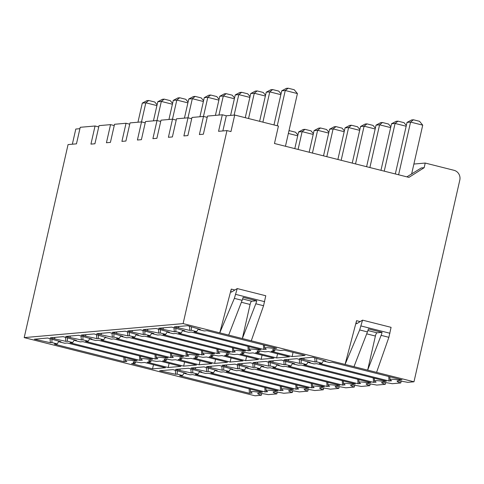 <?xml version="1.0" encoding="UTF-8"?>
<svg xmlns="http://www.w3.org/2000/svg" width="484" height="484" viewBox="0 0 484 484"><rect width="100%" height="100%" fill="white"/><g stroke="black" fill="none" stroke-linecap="round" stroke-linejoin="round"><path stroke-width="0.73" d="M147.85 329.199L147.511 330.675L143.258 329.598L156.096 328.467L169.388 332.206L167.869 332.339L173.187 333.682L175.843 333.446L245.557 351.015L242.944 351.245A22.385 1.948 12.8 0 0 233.712 350.809L233.512 347.978M167.785 331.734L167.869 332.339M183.115 323.608L24.2 337.614L255.062 395.797L261.33 395.246A15.083 1.313 -167.2 0 1 257.688 393.51A15.083 1.313 -167.2 0 1 268.275 394.635L276.824 393.879A15.083 1.313 -167.2 0 1 273.182 392.149A15.083 1.313 -167.2 0 1 283.763 393.268L292.318 392.518A15.083 1.313 -167.2 0 1 288.67 390.782A15.083 1.313 -167.2 0 1 299.257 391.901L307.812 391.151A15.083 1.313 -167.2 0 1 304.164 389.414A15.083 1.313 -167.2 0 1 314.751 390.54L323.3 389.783A15.083 1.313 -167.2 0 1 319.658 388.047A15.083 1.313 -167.2 0 1 330.245 389.172L338.794 388.416A15.083 1.313 -167.2 0 1 335.152 386.686A15.083 1.313 -167.2 0 1 345.739 387.805L354.288 387.055A15.083 1.313 -167.2 0 1 350.646 385.318A15.083 1.313 -167.2 0 1 361.233 386.438L369.782 385.688A15.083 1.313 -167.2 0 1 366.134 383.951A15.083 1.313 -167.2 0 1 376.721 385.076L385.276 384.32A15.083 1.313 -167.2 0 1 381.628 382.584A15.083 1.313 -167.2 0 1 392.215 383.709L400.764 382.953A15.083 1.313 -167.2 0 1 397.122 381.223A15.083 1.313 -167.2 0 1 407.709 382.342L413.977 381.791L183.115 323.608L226.966 130.583L218.556 131.321L222.313 114.775L207.485 116.081L203.371 134.207L199.384 134.558L203.504 116.432L191.997 117.449L187.877 135.568L183.896 135.919L188.01 117.8L176.503 118.816L172.383 136.936L168.402 137.287L172.516 119.167L161.009 120.183L156.889 138.303L152.908 138.654L157.022 120.534L145.515 121.544L141.401 139.67L137.414 140.021L141.534 121.895L130.021 122.912L125.907 141.032L121.92 141.382L126.04 123.263L114.533 124.279L110.412 142.399L106.432 142.75L110.546 124.63L99.038 125.646L94.918 143.766L90.938 144.117L95.052 125.997L80.223 127.304L76.466 143.845L68.056 144.589L24.2 337.614M189.819 330.403L191.331 330.269L196.649 331.613L193.993 331.842L263.707 349.418L266.321 349.182A22.385 1.948 12.8 0 1 264.694 348.075A22.385 1.948 12.8 0 1 273.926 348.516L276.709 348.268L206.995 330.699L204.169 330.947L198.857 329.61L200.37 329.477L187.562 325.696L174.246 326.869L189.819 330.403L189.45 326.252M315.12 361.984L316.633 361.851L321.951 363.194L319.295 363.423L389.009 380.993L391.629 380.763A22.385 1.948 12.8 0 1 390.001 379.656A22.385 1.948 12.8 0 1 399.233 380.091L402.01 379.849L332.296 362.28L329.477 362.528L324.159 361.185L325.678 361.052L312.864 357.277L299.548 358.45L315.12 361.984L314.751 357.833M163.344 327.831L163.005 329.308L158.752 328.237L171.59 327.105L184.876 330.838L183.363 330.971L188.681 332.314L191.337 332.078L261.051 349.648L258.432 349.878A22.385 1.948 12.8 0 0 249.206 349.442L249.006 346.617M182.904 330.257L181.155 332.98L178.499 333.21L248.213 350.779L250.827 350.549A22.385 1.948 12.8 0 1 249.206 349.442M181.155 332.98L175.837 331.637L174.325 331.77L173.962 327.704M163.005 329.308L174.325 331.77M276.618 357.936L289.45 356.805L268.493 351.523L264.966 351.838A14.272 1.24 -167.2 0 0 257.113 351.184A14.272 1.24 -167.2 0 0 259.182 352.346L255.655 352.654L276.618 357.936L277.556 353.81M288.646 359.412L288.313 360.889L284.06 359.812L296.892 358.68L310.184 362.419L308.665 362.552L313.983 363.895L316.639 363.659L386.353 381.229L383.739 381.459A22.385 1.948 12.8 0 0 374.507 381.023L374.314 378.192M308.205 361.838L306.457 364.555L303.801 364.791L373.515 382.36L376.135 382.13A22.385 1.948 12.8 0 1 374.507 381.023M306.457 364.555L301.145 363.218L299.626 363.351L299.269 359.279M288.313 360.889L299.626 363.351M167.41 331.625L165.661 334.341L163.005 334.577L232.719 352.146L235.339 351.916A22.385 1.948 12.8 0 1 233.712 350.809M165.661 334.341L160.343 333.004L158.831 333.137L158.474 329.066M147.511 330.675L158.831 333.137M261.124 359.303L273.962 358.172L252.999 352.89L249.472 353.199A14.272 1.24 -167.2 0 0 241.625 352.552A14.272 1.24 -167.2 0 0 243.688 353.713L240.161 354.022L261.124 359.303L262.062 355.177M273.151 360.774L272.819 362.25L268.566 361.179L281.404 360.048L294.689 363.786L293.177 363.92L298.489 365.257L301.145 365.027L370.859 382.596L368.245 382.826A22.385 1.948 12.8 0 0 359.013 382.384L358.819 379.559M292.711 363.2L290.963 365.922L288.307 366.158L358.027 383.727L360.641 383.497A22.385 1.948 12.8 0 1 359.013 382.384M290.963 365.922L285.651 364.585L284.132 364.718L283.775 360.647M272.819 362.25L284.132 364.718M132.356 330.56L132.023 332.036L127.77 330.965L140.602 329.834L153.894 333.573L152.375 333.706L157.693 335.043L160.349 334.813L230.063 352.382L227.45 352.612A22.385 1.948 12.8 0 0 218.217 352.171L218.024 349.345M151.915 332.992L150.167 335.708L147.511 335.944L217.225 353.514L219.845 353.284A22.385 1.948 12.8 0 1 218.217 352.171M150.167 335.708L144.855 334.371L143.337 334.504L142.98 330.433M132.023 332.036L143.337 334.504M245.63 360.671L258.468 359.539L237.505 354.258L233.978 354.566A14.272 1.24 -167.2 0 0 226.131 353.919A14.272 1.24 -167.2 0 0 228.2 355.075L224.667 355.389L245.63 360.671L246.568 356.539M257.657 362.141L257.325 363.617L253.071 362.546L265.91 361.415L279.195 365.154L277.683 365.287L282.995 366.624L285.651 366.388L355.371 383.957L352.751 384.193A22.385 1.948 12.8 0 0 343.525 383.751L343.325 380.926M277.223 364.567L275.475 367.289L272.819 367.519L342.533 385.095L345.146 384.859A22.385 1.948 12.8 0 1 343.525 383.751M275.475 367.289L270.157 365.946L268.644 366.079L268.281 362.014M257.325 363.617L268.644 366.079M116.862 331.927L116.529 333.403L112.276 332.333L125.114 331.201L138.4 334.94L136.887 335.073L142.199 336.41L144.855 336.174L214.569 353.75L211.956 353.979A22.385 1.948 12.8 0 0 202.723 353.538L202.53 350.712M136.421 334.353L134.673 337.076L132.017 337.306L201.737 354.881L204.351 354.645A22.385 1.948 12.8 0 1 202.723 353.538M134.673 337.076L129.361 335.733L127.843 335.866L127.486 331.8M116.529 333.403L127.843 335.866M230.136 362.038L242.974 360.907L222.011 355.625L218.484 355.934A14.272 1.24 -167.2 0 0 210.637 355.286A14.272 1.24 -167.2 0 0 212.706 356.442L209.179 356.756L230.136 362.038L231.074 357.906M242.169 363.508L241.831 364.984L237.577 363.914L250.416 362.782L263.701 366.515L262.189 366.648L267.507 367.991L270.163 367.755L339.877 385.325L337.257 385.554A22.385 1.948 12.8 0 0 328.031 385.119L327.831 382.293M261.729 365.934L259.981 368.657L257.325 368.887L327.039 386.456L329.652 386.226A22.385 1.948 12.8 0 1 328.031 385.119M259.981 368.657L254.663 367.314L253.15 367.447L252.787 363.381M241.831 364.984L253.15 367.447M101.368 333.294L101.035 334.771L96.782 333.7L109.62 332.569L122.906 336.301L121.393 336.434L126.705 337.778L129.361 337.542L199.081 355.111L196.462 355.341A22.385 1.948 12.8 0 0 187.229 354.905L187.036 352.08M120.933 335.721L119.185 338.443L116.529 338.673L186.243 356.242L188.857 356.012A22.385 1.948 12.8 0 1 187.229 354.905M119.185 338.443L113.867 337.1L112.348 337.233L111.992 333.167M101.035 334.771L112.348 337.233M214.642 363.399L227.48 362.268L206.523 356.986L202.99 357.301A14.272 1.24 -167.2 0 0 195.143 356.647A14.272 1.24 -167.2 0 0 197.212 357.809L193.685 358.118L214.642 363.399L215.58 359.273M226.675 364.875L226.337 366.352L222.083 365.275L234.922 364.143L248.213 367.882L246.695 368.015L252.013 369.359L254.669 369.123L324.383 386.692L321.769 386.922A22.385 1.948 12.8 0 0 312.537 386.486L312.343 383.655M246.235 367.302L244.487 370.018L241.831 370.254L311.545 387.823L314.164 387.593A22.385 1.948 12.8 0 1 312.537 386.486M244.487 370.018L239.169 368.681L237.656 368.814L237.299 364.742M226.337 366.352L237.656 368.814M85.88 334.662L85.541 336.138L81.288 335.061L94.126 333.93L111.217 339.145L113.873 338.909L183.587 356.478L180.968 356.708A22.385 1.948 12.8 0 0 171.741 356.272L171.542 353.441M105.439 337.088L103.691 339.804L101.035 340.04L170.749 357.609L173.363 357.38A22.385 1.948 12.8 0 1 171.741 356.272M103.691 339.804L98.373 338.467L96.86 338.6L96.498 334.529M85.541 336.138L96.86 338.6M199.154 364.767L211.986 363.635L191.029 358.354L187.502 358.662A14.272 1.24 -167.2 0 0 179.649 358.015A14.272 1.24 -167.2 0 0 181.718 359.176L178.191 359.485L199.154 364.767L200.092 360.634M211.181 366.237L210.849 367.713L206.595 366.642L219.427 365.511L232.719 369.25L231.201 369.383L236.519 370.72L239.175 370.49L308.889 388.059L306.275 388.289A22.385 1.948 12.8 0 0 297.043 387.847L296.849 385.022M230.741 368.663L228.993 371.385L226.337 371.621L296.051 389.19L298.67 388.961A22.385 1.948 12.8 0 1 297.043 387.847M228.993 371.385L223.681 370.048L222.162 370.181L221.805 366.11M210.849 367.713L222.162 370.181M70.386 336.023L70.047 337.499L65.794 336.428L78.632 335.297L91.924 339.036L90.405 339.169L95.723 340.506L98.379 340.276L168.093 357.845L165.48 358.075A22.385 1.948 12.8 0 0 156.247 357.634L156.048 354.808M89.945 338.449L88.197 341.172L85.541 341.408L155.255 358.977L157.869 358.747A22.385 1.948 12.8 0 1 156.247 357.634M88.197 341.172L82.879 339.835L81.366 339.968L81.01 335.896M70.047 337.499L81.366 339.968M183.66 366.134L196.498 365.003L175.535 359.721L172.008 360.029A14.272 1.24 -167.2 0 0 164.161 359.382A14.272 1.24 -167.2 0 0 166.224 360.538L162.697 360.852L183.66 366.134L184.598 362.002M195.687 367.604L195.354 369.08L191.101 368.009L203.939 366.878L217.225 370.617L215.713 370.75L221.025 372.087L223.681 371.851L293.395 389.42L290.781 389.656A22.385 1.948 12.8 0 0 281.549 389.215L281.355 386.389M215.247 370.03L213.498 372.753L210.843 372.983L280.563 390.558L283.176 390.322A22.385 1.948 12.8 0 1 281.549 389.215M213.498 372.753L208.187 371.409L206.668 371.543L206.311 367.477M195.354 369.08L206.668 371.543M54.892 337.39L54.559 338.867L50.306 337.796L63.138 336.664L76.43 340.403L74.911 340.536L80.229 341.873L82.885 341.637L152.599 359.207L149.986 359.443A22.385 1.948 12.8 0 0 140.753 359.001L140.56 356.176M74.451 339.816L72.703 342.539L70.047 342.769L139.761 360.344L142.381 360.108A22.385 1.948 12.8 0 1 140.753 359.001M72.703 342.539L67.391 341.196L65.872 341.329L65.515 337.263M54.559 338.867L65.872 341.329M168.166 367.501L181.004 366.37L160.041 361.088L156.513 361.397A14.272 1.24 -167.2 0 0 148.667 360.749A14.272 1.24 -167.2 0 0 150.736 361.905L147.203 362.22L168.166 367.501L169.104 363.369M180.193 368.971L179.86 370.448L175.607 369.377L188.445 368.245L201.731 371.978L200.219 372.111L205.531 373.454L208.187 373.218L277.907 390.788L275.287 391.018A22.385 1.948 12.8 0 0 266.055 390.582L265.861 387.757M199.759 371.397L198.01 374.12L195.354 374.35L265.069 391.919L267.682 391.689A22.385 1.948 12.8 0 1 266.055 390.582M198.01 374.12L192.692 372.777L191.18 372.91L190.817 368.844M179.86 370.448L191.18 372.91M165.51 367.731L152.539 368.875L131.575 363.593L135.242 363.272A14.272 1.24 -167.2 0 1 133.173 362.111A14.272 1.24 -167.2 0 1 141.019 362.764L144.547 362.449L165.51 367.731M186.237 373.346L172.951 369.607L159.635 370.78L175.686 374.277L177.198 374.144L182.516 375.481L179.697 375.729L249.411 393.298L252.188 393.056A22.385 1.948 12.8 0 1 250.567 391.949A22.385 1.948 12.8 0 1 259.793 392.385L262.413 392.155L192.699 374.586L190.043 374.822L184.725 373.479L186.237 373.346M60.936 341.764L47.65 338.032L34.334 339.205L50.378 342.696L51.897 342.563L57.209 343.906L54.39 344.154L124.104 361.723L126.887 361.475A22.385 1.948 12.8 0 1 125.259 360.368A22.385 1.948 12.8 0 1 134.492 360.804L137.105 360.574L67.391 343.005L64.735 343.241L59.423 341.898L60.936 341.764M292.106 356.575L305.077 355.431L284.12 350.15L280.454 350.47A14.272 1.24 -167.2 0 0 272.607 349.823A14.272 1.24 -167.2 0 0 274.676 350.979L271.149 351.293L292.106 356.575L293.056 352.4M274.972 349.672L274.676 350.979M178.499 327.94L178.832 326.464M198.857 329.61L198.773 329.005M273.926 348.516L273.896 347.56M263.447 344.929L263.707 349.418M196.649 331.613L198.398 328.89M191.331 330.269L191.404 326.827M303.801 359.521L304.14 358.045M324.159 361.185L324.08 360.58M399.233 380.091L399.203 379.141M388.749 376.504L389.009 380.993M321.951 363.194L323.699 360.471M316.633 361.851L316.705 358.408M183.279 330.366L183.363 330.971M258.408 348.982L258.432 349.878M247.959 346.35L248.213 350.779M175.91 328.194L175.837 331.637M373.261 377.931L373.515 382.36M308.586 361.947L308.665 362.552M383.709 380.563L383.739 381.459M301.211 359.775L301.145 363.218M259.478 351.033L259.182 352.346M232.465 347.718L232.719 352.146M242.914 350.349L242.944 351.245M160.416 329.562L160.343 333.004M243.99 352.4L243.688 353.713M357.767 379.293L358.027 383.727M293.092 363.315L293.177 363.92M368.221 381.93L368.245 382.826M285.723 361.143L285.651 364.585M152.297 333.101L152.375 333.706M227.419 351.717L227.45 352.612M216.971 349.079L217.225 353.514M144.922 330.929L144.855 334.371M342.273 380.66L342.533 385.095M277.598 364.682L277.683 365.287M352.727 383.292L352.751 384.193M270.229 362.504L270.157 365.946M228.496 353.768L228.2 355.075M136.803 334.468L136.887 335.073M211.925 353.078L211.956 353.979M201.477 350.446L201.737 354.881M129.428 332.29L129.361 335.733M326.785 382.027L327.039 386.456M262.104 366.043L262.189 366.648M337.233 384.659L337.257 385.554M254.735 363.871L254.663 367.314M213.002 355.135L212.706 356.442M121.309 335.829L121.393 336.434M196.437 354.445L196.462 355.341M185.983 351.814L186.243 356.242M113.94 333.657L113.867 337.1M311.291 383.395L311.545 387.823M246.61 367.41L246.695 368.015M321.739 386.026L321.769 386.922M239.241 365.239L239.169 368.681M197.508 356.496L197.212 357.809M105.814 337.197L105.899 337.802M180.943 355.813L180.968 356.708M170.495 353.181L170.749 357.609M98.446 335.025L98.373 338.467M295.797 384.756L296.051 389.19M231.122 368.778L231.201 369.383M306.245 387.394L306.275 388.289M223.747 366.606L223.681 370.048M182.014 357.864L181.718 359.176M90.32 338.564L90.405 339.169M165.449 357.18L165.48 358.075M155.001 354.542L155.255 358.977M82.952 336.392L82.879 339.835M280.303 386.123L280.563 390.558M215.628 370.145L215.713 370.75M290.757 388.755L290.781 389.656M208.259 367.967L208.187 371.409M166.526 359.231L166.224 360.538M74.832 339.931L74.911 340.536M149.955 358.541L149.986 359.443M139.507 355.909L139.761 360.344M67.457 337.753L67.391 341.196M264.808 387.49L265.069 391.919M200.134 371.506L200.219 372.111M275.263 390.122L275.287 391.018M192.765 369.334L192.692 372.777M151.032 360.598L150.736 361.905M152.539 368.875L153.482 364.7M135.538 361.959L135.242 363.272M184.725 373.479L184.64 372.874M259.793 392.385L259.769 391.489M249.151 388.815L249.411 393.298M182.516 375.481L184.265 372.765M177.198 374.144L177.271 370.702M175.323 370.206L175.686 374.277M59.423 341.898L59.338 341.293M134.492 360.804L134.461 359.908M123.843 357.234L124.104 361.723M57.209 343.906L58.957 341.184M51.897 342.563L51.963 339.121M50.021 338.631L50.378 342.696M226.966 130.583L230.953 131.588L234.71 115.041L278.427 126.058L274.464 143.494L408.926 177.38L424.166 167.694L425.218 163.054L413.887 164.052M234.71 115.041L226.3 115.779L222.313 114.775M203.504 116.432L207.194 117.364M188.01 117.8L191.7 118.731M172.516 119.167L176.212 120.099M157.022 120.534L160.718 121.466M141.534 121.895L145.224 122.827M126.04 123.263L129.73 124.194M110.546 124.63L114.236 125.562M95.052 125.997L98.748 126.929M72.352 144.208L75.8 129.047L79.908 128.683M406.875 176.866L421.28 167.948L424.166 167.694M425.218 163.054L453.998 170.301A8.113 7.798 -95 0 1 459.8 180.096L413.977 381.791M385.663 382.596L385.276 384.32M401.157 381.229L400.764 382.953M228.678 335.091L242.133 300.328L234.365 298.374L219.76 332.841L231.267 289.093C230.777 291.241 230.856 292.233 231.497 292.076L231.273 292.136M353.979 366.672L367.435 331.909L359.666 329.949L345.062 364.422L356.569 320.674C356.085 322.822 356.157 323.814 356.799 323.657L356.557 323.711M376.576 372.365L388.87 337.312L391.078 327.341L362.546 320.148L356.799 323.657M375.396 336.041L367.652 370.115L381.108 335.351A8.113 2.105 -75.9 0 0 382.064 332.363L376.994 332.81A3.243 0.841 -75.9 0 0 375.396 336.041L366.684 333.845M256.762 300.782L251.692 301.229A3.243 0.841 -75.9 0 0 250.089 304.46L242.345 338.534L255.8 303.777A8.113 2.105 -75.9 0 0 256.762 300.782L243.095 297.339A8.113 2.105 -75.9 0 1 242.133 300.328M251.275 340.784L263.562 305.731L265.776 295.76L237.245 288.573L231.497 292.076M367.435 331.909A8.113 2.105 -75.9 0 0 368.397 328.914L382.064 332.363M359.666 329.949L362.546 320.148M234.365 298.374L237.245 288.573M222.858 130.94L226.3 115.779M370.175 383.963L369.782 385.688M354.681 385.331L354.288 387.055M339.187 386.692L338.794 388.416M323.693 388.059L323.3 389.783M308.199 389.426L307.812 391.151M292.711 390.794L292.318 392.518M277.217 392.155L276.824 393.879M261.723 393.522L261.33 395.246M395.319 173.956L407.032 122.398L411.672 119.935L413.445 119.778L419.519 121.309L422.726 125.15L411.606 174.095M398.604 174.778L410.571 122.089L422.726 125.15M413.445 119.778L410.571 122.089L407.032 122.398M384.242 171.161L395.083 123.456L406.161 126.245M397.951 121.145L396.178 121.302L391.538 123.765L395.083 123.456L397.951 121.145L404.025 122.676L406.342 125.447M391.538 123.765L380.962 170.332M369.879 167.543L379.589 124.818L390.667 127.613M382.457 122.513L380.684 122.67L376.044 125.132L379.589 124.818L382.457 122.513L388.531 124.043L390.848 126.814M376.044 125.132L366.6 166.714M355.522 163.925L364.095 126.185L375.173 128.98M366.963 123.88L365.19 124.031L360.556 126.499L364.095 126.185L366.963 123.88L373.037 125.41L375.354 128.181M360.556 126.499L352.237 163.096M341.159 160.307L348.601 127.552L359.679 130.341M351.469 125.241L349.702 125.398L345.062 127.861L348.601 127.552L351.469 125.241L357.543 126.772L359.86 129.549M345.062 127.861L337.88 159.478M326.803 156.683L333.107 128.919L344.184 131.708M335.975 126.608L334.208 126.766L329.568 129.228L333.107 128.919L335.975 126.608L342.055 128.139L344.366 130.91M329.568 129.228L323.518 155.86M312.44 153.065L317.619 130.281L328.696 133.076M320.487 127.976L318.714 128.133L314.074 130.595L317.619 130.281L320.487 127.976L326.561 129.506L328.878 132.277M314.074 130.595L309.155 152.236M298.077 149.447L302.125 131.648L313.202 134.443M304.993 129.343L303.22 129.494L298.58 131.963L302.125 131.648L304.993 129.343L311.067 130.874L313.384 133.644M298.58 131.963L294.798 148.618M288.361 133.451L297.708 135.804M288.869 131.212L289.499 130.704L295.573 132.235L297.89 135.012M289.499 130.704L288.972 130.753M273.98 124.932L281.73 90.823L286.365 88.354L288.137 88.203L294.212 89.734L297.418 93.569L285.451 146.265M277.259 125.761L285.27 90.508L297.418 93.569M288.137 88.203L285.27 90.508L281.73 90.823M262.897 122.143L269.776 91.875L280.853 94.664M272.643 89.564L270.877 89.722L266.236 92.184L269.776 91.875L272.643 89.564L278.717 91.095L281.035 93.872M266.236 92.184L259.618 121.315M248.54 118.526L254.281 93.243L265.359 96.032M257.149 90.931L255.383 91.089L250.742 93.551L254.281 93.243L257.149 90.931L263.229 92.462L265.541 95.233M250.742 93.551L245.255 117.697M234.135 115.089L238.793 94.604L249.871 97.399M241.661 92.299L239.889 92.456L235.248 94.918L238.793 94.604L241.661 92.299L247.735 93.829L250.053 96.6M235.248 94.918L230.596 115.404M218.956 115.071L223.299 95.971L234.377 98.766M226.167 93.666L224.394 93.817L219.754 96.286L223.299 95.971L226.167 93.666L232.241 95.197L234.558 97.968M219.754 96.286L215.416 115.386M203.468 116.438L207.805 97.338L218.883 100.127M210.673 95.027L208.9 95.185L204.266 97.647L207.805 97.338L210.673 95.027L216.747 96.558L219.064 99.335M204.266 97.647L199.922 116.753M187.974 117.806L192.311 98.706L203.389 101.495M195.179 96.395L193.412 96.552L188.772 99.014L192.311 98.706L195.179 96.395L201.253 97.925L203.57 100.696M188.772 99.014L184.434 118.114M172.479 119.167L176.817 100.067L187.895 102.862M179.685 97.762L177.918 97.919L173.278 100.382L176.817 100.067L179.685 97.762L185.765 99.293L188.076 102.063M173.278 100.382L168.94 119.481M156.985 120.534L161.329 101.434L172.407 104.229M164.197 99.129L162.424 99.28L157.784 101.749L161.329 101.434L164.197 99.129L170.271 100.66L172.588 103.431M157.784 101.749L153.446 120.849M156.913 105.591L145.835 102.802L141.491 121.901M148.703 100.49L145.835 102.802L142.29 103.11L146.93 100.648L148.703 100.49L154.777 102.021L157.094 104.798M137.952 122.216L142.29 103.11M234.885 290.007L231.267 289.093M360.193 321.588L356.569 320.674M388.87 337.312L381.108 335.351M263.562 305.731L255.8 303.777M376.994 332.81L367.925 330.524M389.947 333.252L361.016 325.962M264.645 301.671L235.714 294.381M251.692 301.229L242.623 298.943M250.089 304.46L241.383 302.264M264.694 348.075L264.494 345.189M390.001 379.656L389.801 376.77M250.567 391.949L250.367 389.118M125.259 360.368L125.066 357.543"/></g></svg>
